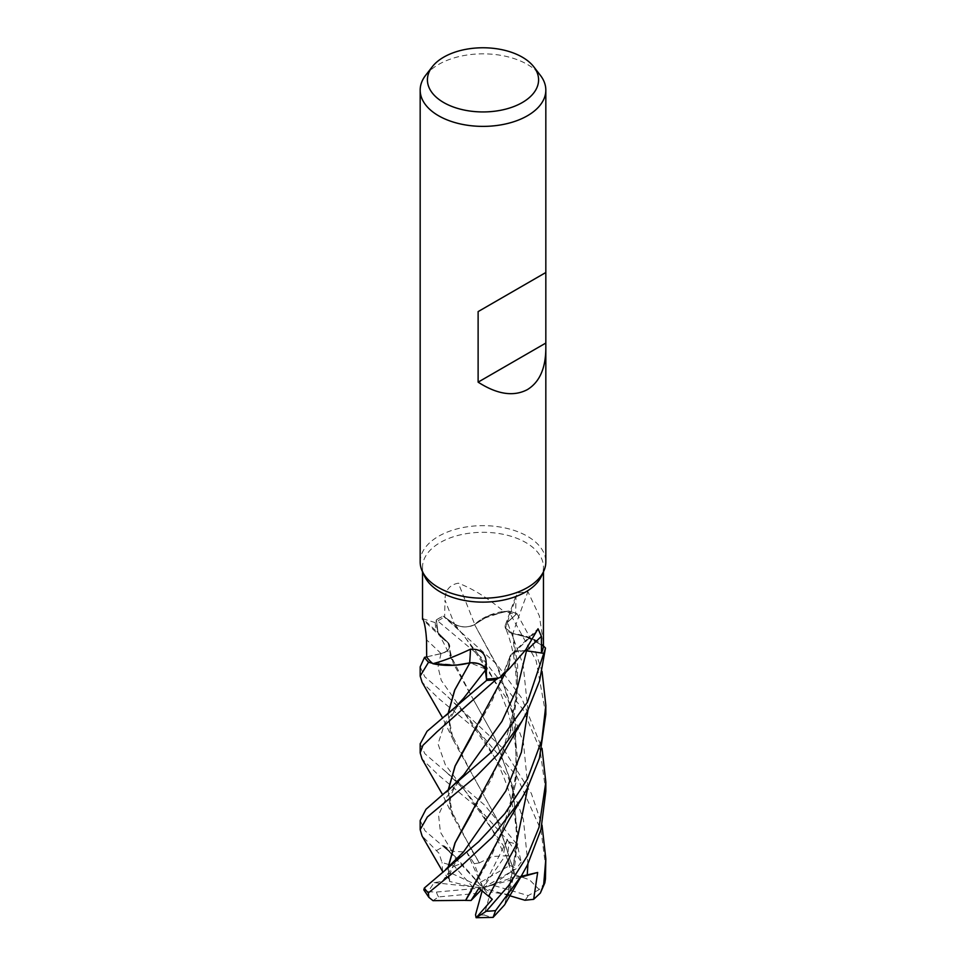 <?xml version="1.0" encoding="UTF-8"?>
<svg xmlns="http://www.w3.org/2000/svg" width="966" height="966" viewBox="0 0 966 966"><rect width="100%" height="100%" fill="white"/><g stroke="black" fill="none" stroke-linecap="round" stroke-linejoin="round"><path stroke-width="0.72" stroke-dasharray="4.83 3.62" d="M535.393 632.501A1063.288 828.369 67.8 0 0 509.65 657.278A48.022 27.724 180 0 1 509.613 663.992L507.826 668.448L510.084 659.85L509.625 657.17L510.084 659.85L507.814 668.472L498.83 677.866M485.149 668.87L470.225 662.881M456.375 665.115L432.382 663.28L456.375 665.115M426.682 656.844L441.039 653.584C448.9 651.169 451.255 647.558 448.103 642.728C451.267 647.546 448.912 651.156 441.039 653.584C449.033 651.072 451.339 647.389 447.946 642.523M521.109 876.355L513.405 877.188L509.106 894.552L506.45 897.849L509.541 888.309L517.885 836.242L512.04 784.658L494.423 737.203L471.722 696.607L450.41 655.02L448.284 642.788L438.081 632.754L436.354 619.93A62.754 36.225 180 0 1 438.624 618.554A62.754 36.225 180 0 1 443.237 616.139L454.588 624.06C461.132 627.646 467.906 627.779 474.886 624.41M424.569 576.207A60.472 34.909 180 0 1 422.528 567.211A60.472 34.909 180 0 1 440.242 542.53A60.472 34.909 180 0 1 506.148 534.959A60.472 34.909 180 0 1 543.472 567.211A60.472 34.909 180 0 1 541.443 576.207M435.352 622.672L422.866 618.735A1063.288 681.561 -178.8 0 1 448.103 642.607A48.022 27.724 180 0 1 441.897 637.777A48.022 27.724 180 0 1 441.293 637.162A48.022 27.724 180 0 1 435.352 622.672A60.472 34.909 180 0 1 435.895 622.273A60.472 34.909 180 0 1 440.242 619.484A60.472 34.909 180 0 1 444.65 617.177L454.467 624.084A1060.39 88.812 -112 0 0 444.976 600.164L444.65 617.177M420.174 561.934A62.826 36.273 180 0 1 438.576 536.275A62.826 36.273 180 0 1 507.041 528.414A62.826 36.273 180 0 1 545.826 561.934M425.644 75.3A62.826 36.273 180 0 1 438.576 64.468A62.826 36.273 180 0 1 540.356 75.3M458.572 664.91L432.382 663.268M448.103 642.607A13.572 7.837 180 0 1 441.1 653.632L426.682 656.88M441.293 637.162L438.069 632.73L435.895 622.273L436.354 619.93L438.081 632.754L448.007 642.776L441.293 637.162M471.396 890.881L492.249 854.161L509.565 811.331L517.812 761.8L512.632 710.227L496.053 663.727L474.535 624.507L481.648 619.097A48.022 27.724 180 0 0 474.789 624.519A1063.288 89.053 -112 0 0 458.367 583.174C449.552 584.756 445.085 590.419 444.976 600.164M503.697 611.357A60.472 34.909 180 0 1 504.506 611.538L481.648 619.097A48.022 27.724 180 0 1 503.697 611.357C488.011 598.147 472.905 588.753 458.367 583.174M474.789 624.519A13.572 7.837 180 0 1 454.467 624.084M545.826 791.323L539.982 749.423L523.041 709.539L482.106 658.087L436.378 619.858A62.826 36.273 180 0 1 438.576 618.518A62.826 36.273 180 0 1 443.189 616.103L454.563 624.036C461.024 627.646 467.725 627.828 474.692 624.604C467.737 627.828 461.036 627.646 454.588 624.06L443.189 616.103L496.971 664.451L521.664 698.032L542.023 748.312M512.825 633.587A13.572 7.837 180 0 1 505.387 624.99A13.572 7.837 180 0 1 507.271 622.297L515.615 614.774L515.977 598.039L516.87 593.088L527.919 591.687A1063.288 844.139 -66 0 0 512.825 633.587A48.022 27.724 180 0 1 523.874 635.676A48.022 27.724 180 0 1 543.435 645.397M543.472 642.668L539.318 615.873L527.919 591.687M545.826 714.405L536.142 660.732L508.647 611.055L488.929 615.608L474.572 624.567L488.905 615.608L508.502 611.067A62.754 36.225 180 0 1 516.882 613.676L507.379 622.333L505.58 628.178L512.632 633.491L523.874 635.676L543.399 645.892M508.647 611.055A62.826 36.273 180 0 1 516.931 613.639L507.404 622.382L516.882 613.676A62.754 36.225 180 0 0 508.502 611.067L504.506 611.538A60.472 34.909 180 0 1 515.615 614.774M525.13 650.649L515.156 652.062L509.746 657.109L509.613 663.992A48.022 27.724 180 0 1 503.648 674.328M509.65 657.278A13.572 7.837 180 0 1 511.304 654.429A13.572 7.837 180 0 1 525.19 650.577M509.601 657.629L492.37 700.29L471.094 737.626M500.69 836.339L516.194 781.748L515.506 723.908L498.975 669.849L474.535 624.507M500.811 682.298L509.867 657.194M526.494 650.867C517.667 650.178 512.065 652.316 509.698 657.278C512.052 652.316 517.655 650.178 526.494 650.867M500.702 759.373L517.052 697.923L517.655 665.477L512.789 633.515L531.916 638.611L545.416 647.945L531.928 638.611L512.765 633.442M471.01 814.604L491.682 778.487L509.601 734.402L517.836 684.097L512.656 633.563L505.604 628.25L507.404 622.382L505.604 628.25L512.632 633.491M448.007 642.776L453.296 663.4L471.722 696.607M423.82 889.879L428.083 891.751L434.072 882.646L442.343 881.342L450.059 872.66L449.516 881.427L472.628 886.969L454.346 866.248L442.005 862.493L439.035 853.316L422.057 835.94M420.174 820.557L424.992 830.76L455.964 857.373L483 887.851L474.258 863.713L479.257 862.855L453.283 816.922L447.995 790.743M545.826 868.156L541.02 830.168L516.641 775.964L478.448 731.443L438.576 698.406L422.106 682.286M420.174 666.866L424.823 676.804L446.364 695.387L503.455 748.916L531.336 793.436L542.023 825.145M479.293 862.964L491.791 856.576L507.657 855.647L508.985 842.002L480.368 810.136L438.576 775.191L422.009 758.962M420.174 743.868L424.919 753.77L484.666 805.149L517.233 844.61L521.217 862.058L507.512 839.249L504.566 847.411L503.672 853.775L505.906 854.825L511.086 871.827L514.878 874.653L496.621 818.613L471.565 773.271L450.373 731.745L448.164 713.681M514.757 874.725L529.489 879.772L539.233 889.577L544.824 882.924M514.999 874.568L496.874 818.951L453.332 740.246L448.007 713.814M469.742 662.918C478.653 662.676 483.894 665.091 485.475 670.15M455.964 857.373L443.491 845.54L452.1 851.324L466.759 852.036L474.258 863.713M448.164 790.611L450.397 808.747L471.782 850.491M479.221 862.735L471.686 850.322M516.931 613.639L532.061 641.339L542.023 671.418M449.504 881.427L448.164 867.42M448.949 878.794L442.766 871.743M442.597 871.441L442.005 862.493M448.659 878.722L447.995 867.553M436.378 619.858L436.354 619.93A62.754 36.225 180 0 1 438.624 618.554A62.754 36.225 180 0 1 443.249 616.139M506.341 897.837L504.554 904.913M506.558 897.873L517.704 844.055L513.212 788.932L495.087 738.398L471.613 696.438M511.086 871.827L492.298 885.037L528.173 895.591L539.233 889.577M478.339 893.272L438.564 896.907L433.01 900.662M434.072 882.646L483 887.851L466.759 852.036M481.249 881.873L509.722 865.439L507.657 855.647M428.083 891.751L436.439 892.053L483 887.851L450.059 872.66M520.553 877.273L483 887.851L472.628 886.969M509.662 895.723L483 887.851L513.405 877.188M509.106 894.564L490.499 892.089L484.195 915.043L492.02 917.519M443.491 845.552L483 887.851L490.499 892.089M521.217 862.058L516.387 868.651L483 887.851L478.882 888.213M492.274 899.274L483 887.851L481.237 889.903M482.227 890.628L483 887.851L492.298 885.037M507.512 839.249L483 887.851L505.906 854.825M441.1 653.632A1060.39 679.702 -178.8 0 0 426.525 639.794M507.271 622.297A1060.39 841.833 -66 0 1 515.977 598.039M454.588 624.06L476.987 652.69L488.373 669.764L499.869 691.282L507.379 709.998L512.499 728.11L515.675 747.467L516.484 768.03L515.12 785.43L509.565 811.331M527.919 710.276L523.125 664.717L507.392 622.333M441.027 653.584L438.009 666.987L441.269 680.414L463.958 712.546L446.364 695.387M436.62 850.551A62.826 36.273 180 0 1 438.576 849.368A62.826 36.273 180 0 1 443.479 846.82M454.346 866.248A47.129 27.205 180 0 1 461.688 863.58M504.566 847.411L464.308 789.826L445.278 764.649L438.009 743.88L444.819 723.232L463.595 698.285M527.919 787.181L523.403 742.685L508.394 701.147L464.199 635.93L456.326 627.332L446.026 618.337M452.1 851.324L440.399 832.137L438.552 814.881L446.98 796.684L463.728 774.889M442.343 881.342L463.559 851.879C458.379 858.267 454.6 863.785 452.257 868.41C450.458 870.777 448.828 880.702 449.528 880.944M527.919 864.015L523.391 819.41L508.333 777.799L463.958 712.546C469.621 719.066 476.842 728.956 485.62 742.226C497.949 762.138 502.332 772.498 508.031 788.739C521.58 833.537 516.762 861.744 509.541 888.309M438.564 896.907A47.129 27.205 180 0 1 436.439 892.053M528.173 895.591A47.129 27.205 180 0 1 524.949 900.252M508.985 842.002A62.826 36.273 180 0 1 517.233 844.61M509.722 865.439A47.129 27.205 180 0 1 516.387 868.651M484.195 915.043A47.129 27.205 180 0 1 475.538 914.717M422.528 571.787L422.528 567.211M441.897 637.777L422.589 619.411M505.387 624.99L516.87 593.088M508.84 669.136L509.577 668.412M511.304 654.429L538.038 628.769M507.826 668.448L505.81 672.155M509.601 734.402C520.42 701.328 517.691 656.614 505.604 628.25L505.58 628.178M438.081 632.754L438.069 632.718C444.662 644.467 449.733 654.682 453.296 663.4M543.472 571.787L543.472 567.211M453.332 740.246L442.682 718.04M446.135 771.979L464.308 789.826C467.037 793.315 473.268 800.524 481.949 813.432C487.419 821.716 495.836 834.576 503.672 853.775M463.608 698.261C458.874 702.97 449.154 718.438 449.685 722.701L450.373 731.745M463.74 774.865L454.479 787.519L450.53 795.984L450.397 808.747M453.283 816.922L442.718 794.873M454.479 855.985L445.761 848.583M444.964 793.146L446.509 791.951M450.41 655.02L449.588 646.761"/><path stroke-width="1.45" d="M499.663 677.734L509.577 668.412L503.648 674.328A48.022 27.724 180 0 1 499.663 677.734A60.472 34.909 180 0 1 498.83 677.866L496.065 679.605A62.754 36.225 180 0 1 486.635 680.342L485.149 668.87M470.225 662.881L458.572 664.91A48.022 27.724 180 0 1 432.865 663.69A60.472 34.909 180 0 1 432.382 663.268L428.663 662.29A62.754 36.225 180 0 1 424.545 657.339L420.174 666.866L420.174 676.091L428.542 662.253A62.826 36.273 180 0 1 424.472 657.351M448.007 713.814L454.6 690.219L469.911 662.845L456.375 665.115L469.899 662.857L454.781 690.038L448.164 713.681M545.826 348.907C545.548 368.65 539.414 382.21 527.424 389.588C513.634 396.893 497.2 394.418 478.122 382.15L478.122 311.607L545.826 272.509L545.826 561.934A62.826 36.273 180 0 1 543.713 571.268L541.443 576.207A60.472 34.909 180 0 1 525.758 591.904A60.472 34.909 180 0 1 467.303 600.937A60.472 34.909 180 0 1 424.569 576.207L422.287 571.268A62.826 36.273 180 0 1 420.174 561.934L420.174 90.116A62.826 36.273 180 0 1 425.644 75.3L432.273 66.751A55.581 32.083 180 0 1 443.708 57.163A55.581 32.083 180 0 1 533.739 66.751A55.581 32.083 180 0 1 522.304 102.541A55.581 32.083 180 0 1 451.484 106.284A55.581 32.083 180 0 1 432.273 66.751M423.422 620.184L422.866 618.735C424.678 623.251 425.897 630.279 426.525 639.794L426.682 656.844M432.382 663.268A60.472 34.909 180 0 1 426.682 656.88L424.545 657.339A62.754 36.225 180 0 0 428.663 662.29L428.542 662.253M432.865 663.69C442.44 661.299 454.974 656.482 470.466 649.224C480.404 648.814 485.62 653.125 486.115 662.181L486.538 679.026A60.472 34.909 180 0 0 498.83 677.866L496.065 679.605L498.83 677.866M509.577 668.412L525.758 649.768L538.038 628.769L541.407 636.377L541.515 652.992L525.13 650.649M543.713 571.268A62.826 36.273 180 0 1 527.424 587.582A62.826 36.273 180 0 1 466.699 596.964A62.826 36.273 180 0 1 422.287 571.268M533.739 66.751L540.356 75.3A62.826 36.273 180 0 1 545.826 90.116A62.826 36.273 180 0 1 527.424 115.763A62.826 36.273 180 0 1 458.959 123.624A62.826 36.273 180 0 1 420.174 90.116M470.466 649.224A1063.288 114.556 113.1 0 1 469.645 662.845A13.572 7.837 180 0 1 485.632 670.102L486.538 679.026M469.645 662.845A48.022 27.724 180 0 1 458.572 664.91M442.718 794.873L422.009 758.962L420.174 752.876L422.915 745.366L437.067 731.745L495.969 679.666A62.826 36.273 180 0 1 486.635 680.378L485.5 670.102C483.869 664.946 478.52 662.555 469.452 662.905M442.766 871.743L422.057 835.952L420.174 829.649L427.334 816.982L476.431 776.109L497.888 754.241L521.954 721.204L527.424 711.242L539.583 680.861L545.476 648.017L543.399 645.892A60.472 34.909 180 0 0 543.435 645.397L543.472 571.787M525.19 650.577A13.572 7.837 180 0 1 526.53 650.734L543.773 653.366L527.424 702.173L491.791 751.777L425.982 809.279L420.174 820.557L420.174 829.649M545.416 647.945A62.754 36.225 180 0 1 543.701 653.354A62.754 36.225 180 0 0 545.404 647.945M543.399 645.892A60.472 34.909 180 0 1 541.515 652.992M545.645 272.617L478.122 311.607M545.645 343.159L478.122 382.15M442.682 718.04L422.106 682.286L420.174 676.091M485.463 670.066L486.635 680.378L427.044 731.286L420.174 743.868M542.023 748.312L545.826 782.146L539.028 827.282L527.424 855.743L508.563 885.641L486.272 911.252L476.214 917.7L492.274 899.286L478.882 888.213L471.046 900.493L465.612 900.397L471.396 890.881M521.712 875.353L504.554 904.913L493.095 917.398L495.606 910.564L521.7 875.353L527.424 864.981L540.948 829.637L545.826 791.323L545.826 782.146M527.424 778.97L504.904 813.553L478.581 841.797L424.34 888.008L423.82 889.879L428.892 897.378L428.349 892.922L460.649 866.599L492.225 837.305L521.737 798.387L527.424 788.171L539.414 758.238L545.826 714.405L545.826 705.337L541.854 739.884L527.424 778.97M540.368 893.031L544.824 882.924L545.44 879.084L545.826 858.907L543.689 884.421L540.368 893.031L533.655 899.334L537.664 872.467L521.109 876.355M465.672 900.348L433.01 900.662L428.892 897.378M465.564 900.445L509.251 819.554L521.737 798.387M471.094 737.626L455.179 765.99L448.164 790.611M447.995 790.743L455.034 766.098L505.81 672.155M495.969 679.666L496.065 679.605A62.754 36.225 180 0 1 486.623 680.342M542.023 671.418L545.826 705.337M448.164 867.42L455.191 842.726L471.01 814.604M447.995 867.553L454.938 843.064L504.602 751.246L521.954 721.204M542.023 825.145L545.826 858.907M471.046 900.493L481.237 889.903M533.655 899.334L524.949 900.252L509.662 895.723M537.664 872.467L520.553 877.273M545.476 648.017A62.826 36.273 180 0 1 543.773 653.366M476.214 917.7L493.095 917.398M476.093 917.688L475.538 914.717L482.227 890.628M485.632 670.102A1060.39 114.242 113.1 0 0 486.115 662.181M526.53 650.734A1060.39 826.111 67.8 0 1 541.407 636.377M463.595 698.285L485.5 670.102M463.728 774.889L501.958 721.361L517.486 687.683L526.506 650.806M495.606 910.564A62.826 36.273 180 0 1 486.272 911.252M428.349 892.922A62.826 36.273 180 0 1 424.34 888.008M445.362 715.939L455.167 707.45L463.583 698.285M488.772 895.977L515.856 845.685L527.919 787.181M463.74 774.865L446.509 791.951M445.7 869.412L463.571 851.867L505.846 790.973L521.399 752.224L527.919 710.276M527.231 875.003L527.919 864.015M545.44 879.084A62.826 36.273 180 0 1 543.689 884.421M422.528 619.278L422.528 571.787M545.826 272.509L545.826 90.116M420.174 743.663L420.174 752.876"/></g></svg>

